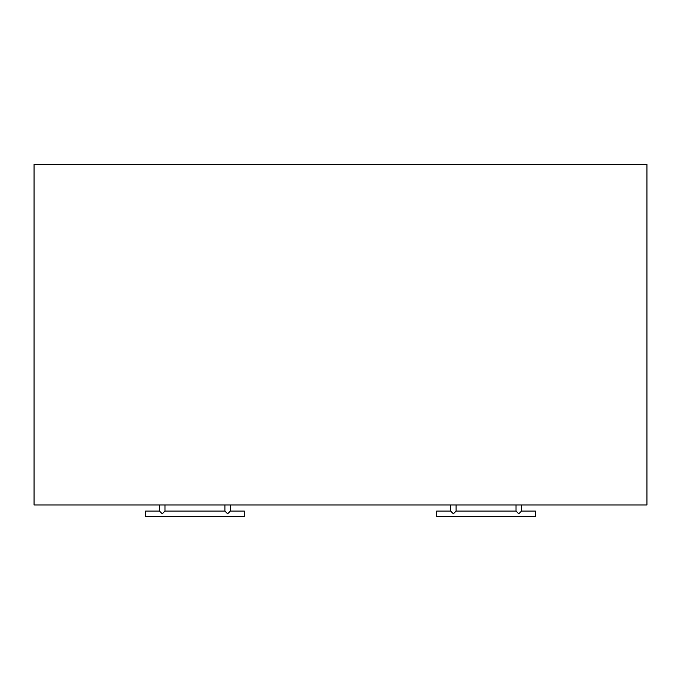 <?xml version="1.0" encoding="UTF-8"?>
<svg xmlns="http://www.w3.org/2000/svg" width="681" height="681" viewBox="0 0 681 681"><rect width="100%" height="100%" fill="white"/><g stroke="black" fill="none" stroke-linecap="round" stroke-linejoin="round"><path stroke-width="1.02" d="M646.95 504.962L646.95 164.461L34.05 164.461L34.05 504.962L646.95 504.962M521.476 504.962L521.476 511.09L535.436 511.09L535.436 516.538L436.691 516.538L436.691 511.09L450.652 511.09L450.652 504.962M450.652 511.09L453.376 513.814L456.1 511.09L456.1 504.962M456.1 511.09L516.028 511.09L516.028 504.962M521.476 511.09L518.752 513.814L516.028 511.09M230.348 504.962L230.348 511.09L244.309 511.09L244.309 516.538L145.564 516.538L145.564 511.09L159.524 511.09L159.524 504.962M159.524 511.09L162.248 513.814L164.972 511.09L164.972 504.962M164.972 511.09L224.9 511.09L224.9 504.962M230.348 511.09L227.624 513.814L224.9 511.09"/></g></svg>
